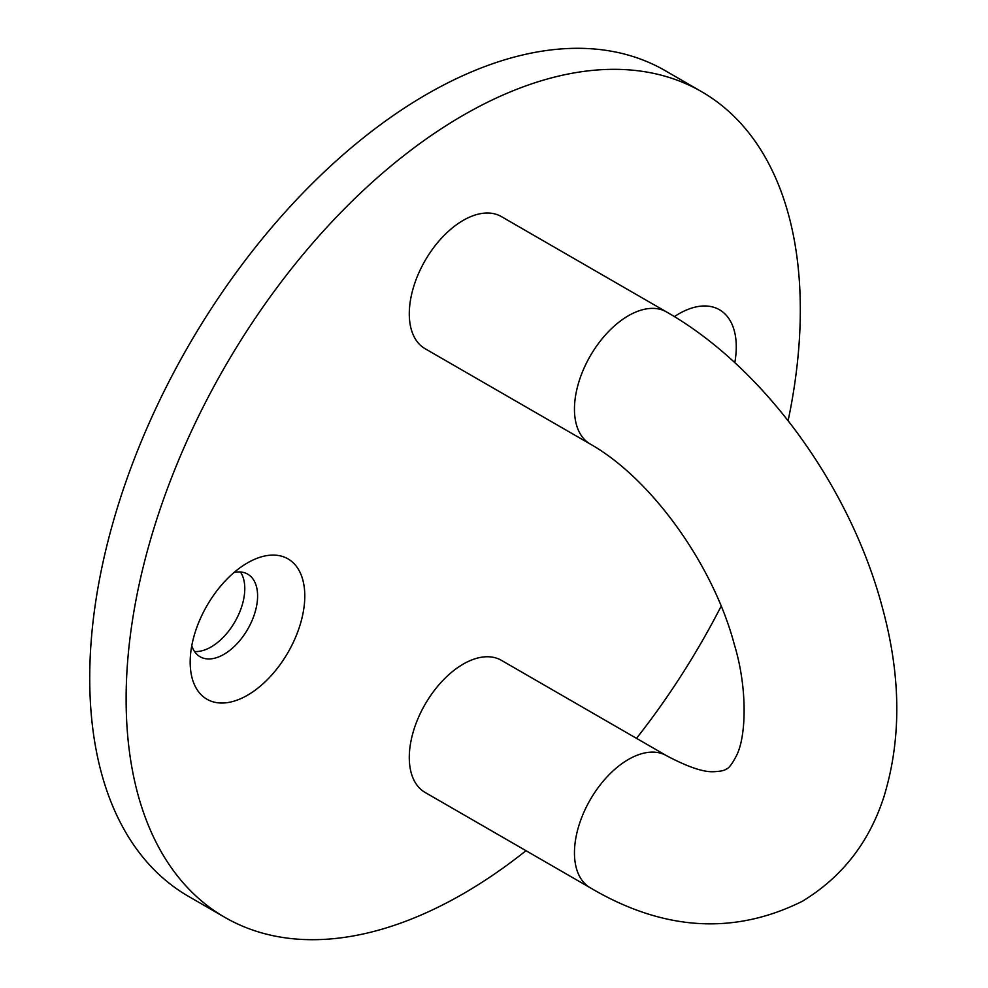 <?xml version="1.0" encoding="UTF-8"?>
<svg xmlns="http://www.w3.org/2000/svg" width="988" height="988" viewBox="0 0 988 988"><rect width="100%" height="100%" fill="white"/><g stroke="black" fill="none" stroke-linecap="round" stroke-linejoin="round"><path stroke-width="1.48" d="M674.396 316.629A81.041 46.794 -60 0 1 678.954 313.789L678.954 313.776A81.041 46.794 -60 0 1 734.788 362.67M247.482 562.901L247.482 562.888A81.041 46.794 -60 0 1 304.786 595.986A81.041 46.794 -60 0 1 247.482 695.231A81.041 46.794 -60 0 1 190.178 662.145A81.041 46.794 -60 0 1 247.482 562.901A81.041 46.794 -60 0 1 247.482 562.888M191.758 645.782A47.671 27.528 120 0 0 200.045 656.724A47.671 27.528 120 0 0 223.881 654.365A47.671 27.528 120 0 0 255.028 612.362A47.671 27.528 120 0 0 247.716 574.152A47.671 27.528 120 0 0 234.094 572.447M666.53 311.949L501.361 216.582A76.274 44.04 120 0 0 463.224 220.361A76.274 44.04 120 0 0 413.392 287.582A76.274 44.04 120 0 0 425.087 348.702L590.256 444.057A76.274 44.04 -60 0 1 578.56 382.936A76.274 44.04 -60 0 1 628.393 315.728A76.274 44.04 -60 0 1 666.53 311.949C765.095 368.129 851.026 488.22 882.63 608.497C901.068 676.533 901.513 739.259 883.951 796.674C869.279 842.258 842.085 877.122 802.392 901.254C733.886 935.34 663.17 930.857 590.256 887.792L425.087 792.438A76.274 44.04 -60 0 1 413.392 731.318A76.274 44.04 -60 0 1 463.224 664.097A76.274 44.04 -60 0 1 501.361 660.317L666.53 755.684A76.274 44.04 120 0 0 628.393 759.463A76.274 44.04 120 0 0 578.56 826.672A76.274 44.04 120 0 0 590.256 887.792M194.525 651.512A47.671 27.528 120 0 0 211.074 646.967A47.671 27.528 120 0 0 240.442 571.978M788.115 420.703A476.722 275.232 120 0 0 701.579 91.662A476.722 275.232 120 0 0 463.224 115.263A476.722 275.232 120 0 0 151.782 535.36A476.722 275.232 120 0 0 224.856 917.358A476.722 275.232 120 0 0 463.224 893.757A476.722 275.232 120 0 0 525.999 850.693M701.579 91.662L665.171 70.642A476.722 275.232 120 0 0 426.816 94.243A476.722 275.232 120 0 0 115.386 514.34A476.722 275.232 120 0 0 188.461 896.338L224.856 917.358M636.507 738.345A476.722 275.232 120 0 0 721.141 606.224M666.53 755.684C688.253 767.207 704.209 772.53 714.41 771.653C720.561 771.369 724.463 770.529 726.118 769.146C728.675 768.578 732.17 763.996 736.616 755.388C746.261 736.356 747.706 688.451 734.393 644.719C713.583 565.803 652.055 479.032 590.256 444.057"/></g></svg>
